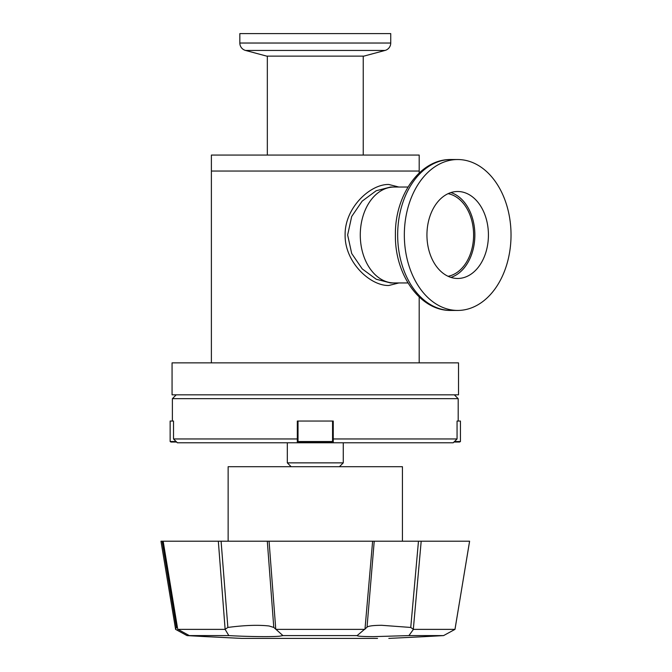 <?xml version="1.0" encoding="UTF-8"?>
<svg xmlns="http://www.w3.org/2000/svg" width="672" height="672" viewBox="0 0 672 672"><rect width="100%" height="100%" fill="white"/><g stroke="black" fill="none" stroke-linecap="round" stroke-linejoin="round"><path stroke-width="1.01" d="M458.514 362.863L172.066 362.863L172.066 394.834L458.514 394.834L458.514 362.863M407.98 187.034L394.187 187.034A47.956 33.911 90 0 0 360.276 234.99A47.956 33.911 -90 0 1 394.187 187.034L390.566 187.034L376.177 190.756L362.158 201.146L351.683 216.502L347.642 234.99L351.708 253.52L362.242 268.909L376.219 279.233L390.566 282.946L394.187 282.946A47.956 33.911 -90 0 1 360.276 234.99A47.956 33.911 90 0 0 394.187 282.946L407.98 282.946M398.899 282.946L388.76 285.499C370.222 285.944 344.677 262.231 345.106 234.889C344.744 207.749 370.222 184.027 388.76 184.472L398.891 187.034M419.194 172.981L419.194 171.049L211.386 171.049L211.386 155.064L419.194 155.064L419.194 171.049L211.386 171.049L211.386 362.863M448.09 193.679A41.689 29.476 -90 0 1 473.6 234.99A41.689 29.476 -90 0 1 448.09 276.293M457.682 278.468A43.478 30.744 -90 0 1 426.938 234.99A43.478 30.744 -90 0 1 457.682 191.503A43.478 30.744 -90 0 1 488.426 234.99A43.478 30.744 -90 0 1 457.682 278.468M457.682 310.439L451.013 310.439A75.449 53.348 90 0 1 397.664 234.99A75.449 53.348 90 0 1 451.013 159.533L457.682 159.533A75.449 53.348 90 0 0 404.334 234.99A75.449 53.348 90 0 0 457.682 310.439A75.449 53.348 90 0 0 511.031 234.99A75.449 53.348 90 0 0 457.682 159.533M450.904 277.393A43.478 30.744 90 0 0 474.86 234.99A43.478 30.744 90 0 0 450.904 192.578M390.734 43.033A7.669 7.669 0 0 1 385.048 50.442L245.524 50.442A7.669 7.669 0 0 1 239.837 43.033L390.734 43.033L390.734 33.6L239.837 33.6L239.837 43.033M245.524 50.442L266.692 56.12L363.88 56.12L385.048 50.442M176.215 394.834L172.385 398.672L458.195 398.672L454.356 394.834M458.195 398.672L458.195 421.05L457.061 421.05L457.061 438.959L453.197 442.789L333.253 442.789L333.253 438.959L457.061 438.959M173.519 438.959L297.318 438.959L297.318 442.789L177.383 442.789L173.519 438.959L173.519 421.05L172.385 421.05L172.385 398.672M333.253 438.959L333.253 421.05L297.318 421.05L297.318 438.959M297.318 442.789L333.253 442.789M173.519 421.05L170.142 421.05L170.142 441.538L170.982 442.025L176.61 442.025L177.383 442.789M453.197 442.789L453.97 442.025L459.598 442.025L460.438 441.538L460.438 421.05L457.061 421.05M339.427 466.704L343.266 462.865L343.266 442.789M291.152 466.704L287.314 462.865L343.266 462.865M287.314 462.865L287.314 442.789M402.436 541.212L402.436 466.704L228.136 466.704L228.136 541.212M205.792 636.636L241.76 638.4L377.538 638.4M441.26 635.594C418.958 636.938 419.731 636.938 443.57 635.594L408.912 635.594L373.632 636.636C362.704 636.577 357.193 636.233 357.109 635.594L282.937 635.594L279.686 636.174C271.916 637.014 246.019 636.602 228.824 635.594L189.311 635.594L197.45 636.174L187.001 635.594L175.61 629.378L160.969 541.212L163.162 541.212L177.719 629.236L189.311 635.594M228.824 635.594L225.128 629.378L218.333 541.212L163.103 541.212L177.719 629.236M205.355 636.619L197.45 636.174M225.128 629.378L177.778 629.378M225.246 629.219L227.875 627.438C244.457 625.254 258.182 624.767 269.052 625.985L273.823 627.455L282.937 635.594M273.781 627.421L267.305 541.212L269.069 541.212L275.764 629.236M357.109 635.594L366.778 627.438C367.769 626.06 372.758 625.346 381.746 625.304L410.752 627.455L413.431 629.378L408.912 635.594M443.57 635.594L454.969 629.378L413.431 629.378M454.969 629.378L469.61 541.212L421.193 541.212L413.33 629.236M175.552 629.219L176.392 627.446L177.324 627.295M364.804 629.378L275.915 629.378M364.98 629.219L372.624 541.212L374.228 541.212L367.038 627.119M455.02 629.219L469.585 541.212M227.875 627.438L221.088 541.212L218.333 541.212L267.305 541.212M372.624 541.212L269.069 541.212M374.228 541.212L421.193 541.212L418.471 541.212L410.752 627.455M298.024 441.538L332.556 441.538L332.556 421.05L298.024 421.05L298.024 441.538L298.864 442.025L331.716 442.025L332.556 441.538M170.142 441.538L176.123 441.538M454.457 441.538L460.438 441.538M176.392 627.446L162.145 541.212M419.194 296.99L419.194 362.863M363.241 56.12L363.241 155.064M267.33 56.12L267.33 155.064M451.013 159.533C419.933 158.878 394.699 195.552 395.413 234.99C394.699 274.42 419.933 311.094 451.013 310.439M388.819 638.4L425.216 636.619"/></g></svg>
